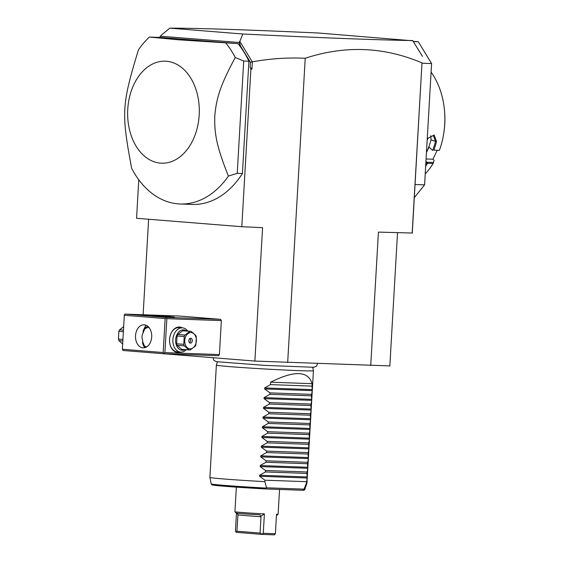 <?xml version="1.0" encoding="UTF-8"?>
<svg xmlns="http://www.w3.org/2000/svg" width="563" height="563" viewBox="0 0 563 563"><rect width="100%" height="100%" fill="white"/><g stroke="black" fill="none" stroke-linecap="round" stroke-linejoin="round"><path stroke-width="0.84" d="M397.52 232.793L389.842 365.915L254.884 361.073L140.975 351.924M254.884 361.073L262.576 227.656L241.809 226.713L250.901 69.038L250.141 67.356L250.429 62.352L252.372 61.831C269.93 58.629 287.545 57.44 305.223 58.263C345.013 45.188 383.938 46.729 421.99 62.887L412.278 233.026L378.42 232.111L370.728 365.535M421.99 62.887L412.158 233.321M305.223 58.263L287.672 362.551M415.079 184.509L424.593 184.847L414.319 197.627M413.439 41.606L418.316 41.782L431.589 63.556L422.067 63.218M431.589 63.556L424.593 184.847M413.305 41.373L418.316 41.782M426.085 158.977L432.947 159.223L434.115 160.335L433.102 163.523A66.835 46.905 92.1 0 1 425.22 173.925M433.102 163.523L427.563 163.326A66.835 46.905 92.1 0 1 425.663 166.275M427.176 140.074L428.077 138.216L434.186 135.014L436.501 141.587A66.835 46.905 92.1 0 1 433.848 150.173L439.386 150.37L433.848 150.173M431.089 72.12A66.835 46.905 92.1 0 1 444.517 110.798A66.835 46.905 92.1 0 1 443.693 133.713A66.835 46.905 92.1 0 1 439.386 150.37M444.517 110.798L444.587 111.636A61.979 43.499 92.1 0 1 443.827 132.882L443.693 133.713M432.947 159.223L437.071 150.595M430.73 135.711L431.019 139.835A59.544 41.789 92.1 0 1 426.451 152.545L429.062 147.098L432.588 150.441M425.952 161.278L426.958 162.334A66.11 46.398 92.1 0 1 425.783 164.248M433.587 162.468L426.951 162.228M426.958 162.334L427.563 163.326M436.501 141.587L435.502 141.341A66.11 46.398 92.1 0 1 432.665 150.405M428.014 138.308L433.299 135.486L435.502 141.341L431.019 139.835M159.47 37.425L161.292 35.152L169.808 28.15C198.83 28.185 248.318 29.804 318.264 32.999L412.946 40.81M169.808 28.15L242.78 33.998C317.356 37.679 373.994 39.874 412.686 40.571L422.454 56.391M242.78 33.998L239.852 41.444L252.224 61.747M250.141 67.356L251.957 69.08L252.372 61.831M250.901 69.038L251.957 69.08M148.625 219.246L143.122 314.745M219.401 354.577L221.365 320.614L220.583 319.334L166.078 317.377L166.036 318.004L166.859 318.658L164.903 352.621L219.401 354.577L218.479 355.717L163.981 353.768L123.149 350.496L122.354 349.25L163.186 352.522L163.981 353.768M220.583 319.334L179.752 316.061L125.253 314.105L124.36 314.661L122.354 349.25M241.809 226.713L136.563 218.282L138.779 179.773M250.429 62.352L240.661 46.328L238.937 42.485L160.554 36.208L159.808 37.432M180.195 203.989A91.143 63.964 -87.9 0 1 178.218 203.876A91.143 63.964 -87.9 0 1 131.658 168.316C121.228 112.776 121.692 104.732 138.491 49.741A91.143 63.964 92.1 0 1 149.378 37.059L161.398 37.496L237.952 43.625A91.143 63.964 -87.9 0 1 248.902 61.198L242.421 173.517A91.143 63.964 -87.9 0 1 192.208 204.418L180.195 203.989A91.143 63.964 -87.9 0 0 228.423 176.064L237.234 173.334L242.421 173.517M240.661 46.328L239.205 41.859L239.852 41.444M239.205 41.859L238.937 42.485M161.292 35.152L160.554 36.208M149.378 37.059L178.57 39.804L237.952 43.625M228.423 176.064C216.452 146.373 214.334 133.459 214.777 116.013C216.347 98.616 219.936 85.963 235.264 57.496A91.143 63.964 -87.9 0 0 225.932 43.196M235.264 57.496L243.709 61.008L248.902 61.198M243.709 61.008L237.234 173.334M160.532 163.129A51.043 35.821 92.1 0 1 127.745 109.328A51.043 35.821 92.1 0 1 166.409 61.247A51.043 35.821 92.1 0 1 199.189 115.049A51.043 35.821 92.1 0 1 160.532 163.129M166.078 317.377L125.253 314.105M169.885 316.61L174.41 317.124L164.445 316.863L142.875 315.308L169.885 316.61M166.859 318.658L221.365 320.614M180.434 352.079A12.759 9.085 -85.4 0 1 169.562 339.419A12.759 9.085 -85.4 0 1 182.377 327.849M164.903 352.621L164.009 353.177M163.186 352.522L165.142 318.559L124.317 315.287M144.276 324.809A11.541 8.1 92.1 0 1 151.7 336.801A11.541 8.1 92.1 0 1 143.199 347.864A11.541 8.1 92.1 0 1 142.946 347.85A11.541 8.1 92.1 0 1 135.521 335.858A11.541 8.1 92.1 0 1 144.022 324.795A11.541 8.1 92.1 0 1 144.276 324.809M165.142 318.559L166.036 318.004M144.994 347.645L142.587 341.312L142.664 340.214C142.425 343.099 142.896 345.225 144.093 346.583L145.029 347.638M142.868 344.176A9.719 6.925 94.6 0 0 146.669 346.899M142.664 340.214C141.63 337.709 141.785 335.281 143.129 332.93L145.177 327.715L147.809 326.308M145.852 325.161L143.199 330.657L143.129 332.93M149.096 327.631A9.719 6.925 94.6 0 0 143.706 330.038M186.297 349.743A12.154 8.656 -85.4 0 1 180.568 352.086L177.246 351.826A12.154 8.656 -85.4 0 1 169.569 339.398A12.154 8.656 -85.4 0 1 179.189 327.596L182.511 327.863A12.154 8.656 -85.4 0 1 187.789 331.086M180.568 352.086A12.154 8.656 -85.4 0 1 172.883 339.665A12.154 8.656 -85.4 0 1 182.511 327.863M185.044 349.644A10.211 7.27 -85.4 0 1 175.628 339.827A10.211 7.27 -85.4 0 1 186.543 330.988M182.813 330.762A9.36 6.665 -85.4 0 1 183.644 330.755L190.808 331.333A9.36 6.665 94.6 0 0 190.604 331.318A9.36 6.665 94.6 0 0 189.977 331.34L182.813 330.762L177.781 334.478L184.946 335.055A9.36 6.665 94.6 0 0 184.228 336.547L177.064 335.977A9.36 6.665 -85.4 0 1 177.781 334.478M181.736 349.363L188.901 349.933A9.36 6.665 94.6 0 0 189.316 349.989L182.152 349.412A9.36 6.665 -85.4 0 1 181.736 349.363L177.155 345.295A9.36 6.665 -85.4 0 1 176.62 343.761L177.064 335.977M190.808 331.333A9.36 6.665 94.6 0 1 191.223 331.382L195.804 335.442A9.36 6.665 94.6 0 1 196.339 336.984L195.896 344.767A9.36 6.665 94.6 0 1 195.185 346.259L190.153 349.982A9.36 6.665 94.6 0 1 189.527 349.996A9.36 6.665 94.6 0 1 189.316 349.989M177.155 345.295L184.319 345.872L188.901 349.933M176.62 343.761L183.784 344.331A9.36 6.665 94.6 0 0 184.319 345.872M183.784 344.331L184.228 336.547M184.946 335.055L189.977 331.34M190.083 348.821A8.142 5.799 94.6 0 0 196.353 340.904A8.142 5.799 94.6 0 0 191.019 332.571A8.142 5.799 94.6 0 0 184.755 340.488A8.142 5.799 94.6 0 0 190.083 348.821M188.823 340.636A2.428 1.731 94.6 0 0 190.357 343.12A2.428 1.731 94.6 0 0 192.286 340.763A2.428 1.731 94.6 0 0 190.744 338.272A2.428 1.731 94.6 0 0 188.823 340.636M189.534 342.74A2.428 1.731 94.6 0 0 190.583 340.622A2.428 1.731 -85.4 0 0 189.872 338.525M122.924 339.454L118.42 339.095L118.87 331.311A9.36 6.665 -85.4 0 1 119.581 329.819L123.663 326.66M123.367 331.67L118.87 331.311M122.833 340.946L118.955 340.636A9.36 6.665 -85.4 0 1 118.42 339.095M118.955 340.636L122.657 344.056M123.459 330.129L119.581 329.819M312.725 367.329L313.422 370.7A48.608 1.07 -176.7 0 1 313.422 370.707A48.608 1.07 -176.7 0 1 283.245 369.961A48.608 1.07 -176.7 0 1 230.288 366.668A48.608 1.07 -176.7 0 1 216.361 365.105A48.608 1.07 -176.7 0 1 216.368 365.105L209.886 477.424A48.608 1.07 -176.7 0 1 209.886 477.424A48.608 1.07 -176.7 0 0 223.814 478.979A48.608 1.07 -176.7 0 0 264.87 481.661L266.517 487.797L304.055 489.141L306.399 483.153L307.208 477.994L259.578 476.284L259.634 475.256L265.433 471.956L306.955 473.441L307.764 468.289L260.134 466.579L260.197 465.552L265.989 462.251L307.518 463.736L308.327 458.585L260.697 456.875L260.753 455.847L266.552 452.546L308.074 454.038L308.883 448.88L261.253 447.17L261.316 446.142L267.108 442.842L308.637 444.334L309.446 439.175L261.816 437.472L261.872 436.438L267.671 433.137L309.193 434.629L310.002 429.47L262.372 427.767L262.435 426.733L268.227 423.439L309.756 424.924L310.565 419.773L262.935 418.063L262.991 417.035L268.79 413.735L310.312 415.22L311.121 410.068L263.491 408.358L263.554 407.33L269.346 404.03L310.875 405.522L311.684 400.363L264.054 398.653L264.11 397.626L269.909 394.325L311.43 395.817L312.24 390.659L264.61 388.949L264.673 387.921L270.465 384.62L311.993 386.112L312.134 383.692C308.257 370.792 294.414 370.299 270.606 382.2L270.465 384.62M313.422 370.707L306.948 483.019A48.608 1.07 -176.7 0 1 306.941 483.026A48.608 1.07 -176.7 0 1 306.399 483.153M259.578 476.284L264.955 480.204L264.87 481.661M260.134 466.579L265.511 470.506L265.433 471.956M260.697 456.875L266.074 460.801L265.989 462.251M261.253 447.17L266.63 451.097L266.552 452.546M261.816 437.472L267.193 441.392L267.108 442.842M262.372 427.767L267.749 431.687L267.671 433.137M262.935 418.063L268.312 421.99L268.227 423.439M263.491 408.358L268.868 412.285L268.79 413.735M264.054 398.653L269.431 402.58L269.346 404.03M264.61 388.949L269.987 392.875L269.909 394.325M312.24 390.659L311.993 386.112M311.684 400.363L311.43 395.817M311.121 410.068L310.875 405.522M310.565 419.773L310.312 415.22M310.002 429.47L309.756 424.924M309.446 439.175L309.193 434.629M308.883 448.88L308.637 444.334M308.327 458.585L308.074 454.038M307.764 468.289L307.518 463.736M307.208 477.994L306.955 473.441M264.955 480.204L306.483 481.696M265.511 470.506L307.039 471.991M266.074 460.801L307.602 462.293M266.63 451.097L308.158 452.589M267.193 441.392L308.721 442.884M267.749 431.687L309.277 433.179M268.312 421.99L309.84 423.475M268.868 412.285L310.396 413.77M269.431 402.58L310.959 404.072M269.987 392.875L311.515 394.367M312.134 383.692L270.606 382.2M304.055 489.141L302.81 490.274L265.884 488.951L216.741 485.559C209.619 484.63 212.462 485.025 211.231 483.906A46.898 1.035 3.3 0 0 266.06 488.086L266.517 487.797M265.919 488.951L266.06 488.086M304.034 489.444A46.898 1.035 3.3 0 0 304.864 489.31C304.872 489.88 304.245 490.204 302.985 490.274L302.81 490.274M276.44 515.434L276.489 515.419A20.416 0.45 -176.7 0 0 276.834 515.37L278.115 514.23A21.633 0.479 -176.7 0 1 278.115 514.23A21.633 0.479 -176.7 0 1 276.503 514.308L275.384 533.71L270.55 533.59L263.273 533.274L264.392 513.871A21.633 0.479 -176.7 0 1 234.94 511.739A21.633 0.479 -176.7 0 1 234.933 511.725L236.347 487.143M235.862 531.915L236.903 531.205L260.071 533.055L262.274 534.414L236.291 532.331L235.433 531.043L236.467 513.118M262.189 534.027L263.273 533.274M275.384 533.71L274.385 534.85L262.274 534.414M236.903 531.205L237.98 514.392L236.425 512.949M260.071 533.055L261.007 516.806L237.839 514.948M261.007 516.806L259.951 514.828M259.881 514.828A20.416 0.45 -176.7 0 1 236.08 513.02L234.94 511.739M260.817 516.229L264.392 513.871M307.264 476.96L259.634 475.256M307.827 467.262L260.197 465.552M308.383 457.557L260.753 455.847M308.946 447.852L261.316 446.142M309.502 438.148L261.872 436.438M310.065 428.443L262.435 426.733M310.621 418.738L262.991 417.035M311.184 409.041L263.554 407.33M311.74 399.336L264.11 397.626M312.303 389.631L264.673 387.921M213.18 484.729A45.723 1.006 3.3 0 0 265.849 488.951M213.152 357.73L213.68 360.165L216.361 361.664L264.68 365.38L313.858 367.28L316.659 366.091L317.448 363.621M217.445 361.833L216.368 365.105M304.864 489.31L306.941 483.026M211.231 483.906L209.886 477.431M278.122 514.216L279.551 489.444"/></g></svg>

